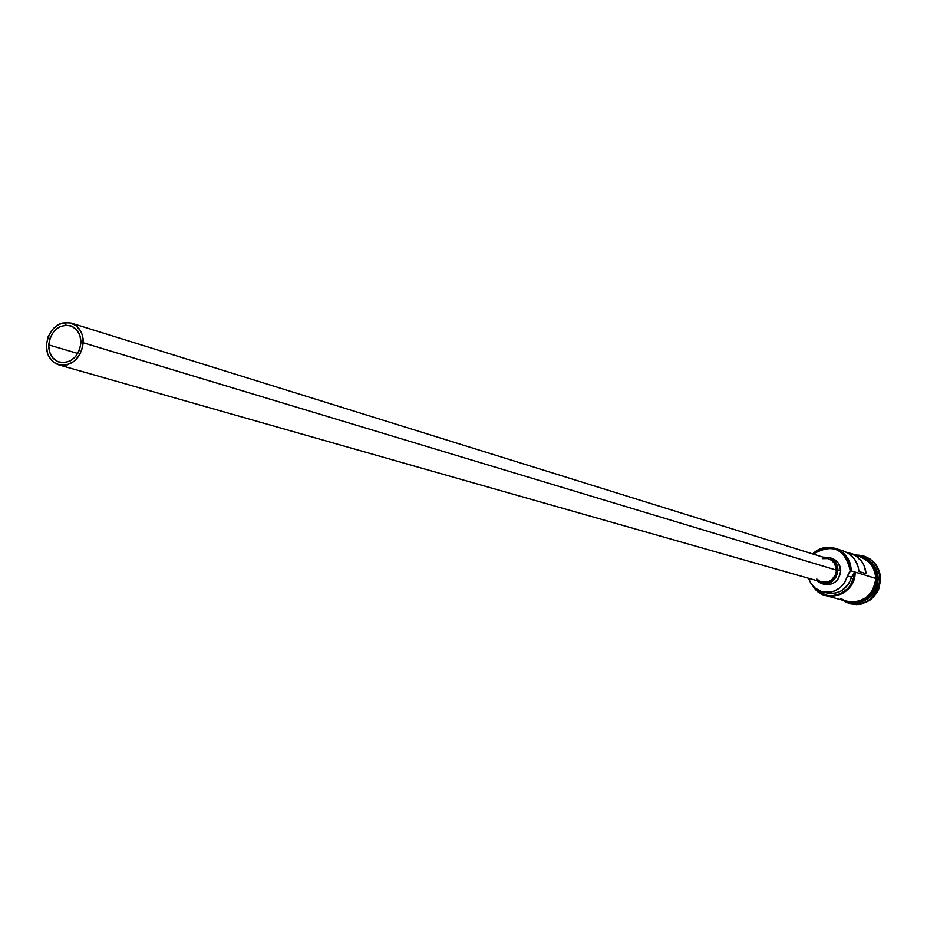 <?xml version="1.0" encoding="UTF-8"?>
<svg xmlns="http://www.w3.org/2000/svg" width="927" height="927" viewBox="0 0 927 927"><rect width="100%" height="100%" fill="white"/><g stroke="black" fill="none" stroke-linecap="round" stroke-linejoin="round"><path stroke-width="1.39" d="M848.738 601.785L857.498 601.658L865.633 598.042L871.901 591.484L875.331 582.979L875.795 578.413L855.123 572.086L854.358 572.515C854.717 593.199 826.71 603.941 814.879 587.834L819.584 592.144L827.498 595.401L831.797 595.771L840.256 593.906L847.51 588.842L850.326 585.331L853.825 577.011L854.358 572.515L851.565 577.208L847.452 575.98L850.256 571.264L848.622 561.855L843.802 554.369L836.548 549.468L827.996 547.892L823.628 548.448L819.422 549.862L813.153 554.079C832.678 543.083 845.042 548.657 850.268 570.789L851.032 570.835C852.006 550.742 826.316 539.56 812.712 553.94C819.445 547.88 827.011 546.038 835.436 548.413C845.308 552.26 850.511 559.734 851.032 570.835L875.795 578.413C875.273 567.614 870.186 560.325 860.546 556.571L850.847 553.419M48.667 344.89L77.833 353.488L48.667 344.89L50.197 337.648L53.928 331.345L59.328 326.941L65.55 325.122L71.669 326.165L76.744 329.908L80 335.794L80.939 342.932C78.54 357.011 71.391 363.454 59.49 362.26C52.341 359.641 48.737 353.847 48.667 344.89C51.124 330.696 58.366 324.288 70.382 325.69C77.347 328.378 80.869 334.126 80.939 342.932L79.409 350.232L75.643 356.559L70.22 360.951L63.975 362.747L57.856 361.669L52.804 357.892L49.583 352.005L48.667 344.89M828.518 558.865L831.461 560.267L834.624 563.523L836.513 570.163L83.256 342.793C80.522 358.876 72.364 366.235 58.772 364.879C50.591 361.901 46.454 355.284 46.373 345.029C49.189 328.795 57.462 321.484 71.217 323.094C79.154 326.177 83.175 332.735 83.256 342.793L836.513 570.163C836.247 564.543 833.605 560.777 828.576 558.877L71.298 323.117M831.786 558.297L835.076 559.873L838.611 563.523L840.743 570.974L837.962 570.14L837.011 564.972L834.23 560.65L830.047 557.799L822.933 557.127L829.039 557.44C834.694 559.584 837.66 563.813 837.962 570.14L840.743 570.974C840.441 564.682 837.475 560.453 831.843 558.321L829.097 557.463M864.428 556.304L870.175 559.085L876.71 565.771L880.221 574.613L880.65 579.445L878.205 579.143C876.919 592.759 869.769 600.638 856.78 602.793C869.769 600.638 876.919 592.759 878.205 579.143C878.066 571.461 875.1 565.308 869.329 560.684C875.1 565.308 878.066 571.461 878.205 579.143L877.348 578.888L873.118 565.227L877.348 578.888C878.356 586.768 873.385 594.161 862.434 601.067C871.774 596.791 876.745 589.398 877.348 578.888L880.047 579.259C878.889 564.995 871.507 556.93 857.927 555.041L863.918 556.13C874.126 560.128 879.503 567.834 880.047 579.259L880.65 579.445C880.105 568.019 874.729 560.325 864.532 556.339L864.231 556.235M866.536 598.691C874.3 591.727 877.823 585.099 877.093 578.807L875.25 569.456L877.093 578.807C876.78 587.22 873.257 593.848 866.536 598.691M843.454 551.02L848.437 553.349L854.636 559.224L858.275 567.115L858.958 571.495L866.096 573.686L863.964 565.25L861.797 561.519L855.644 555.69L847.058 552.55L850.777 553.396C859.862 556.849 864.961 563.616 866.096 573.686L858.958 571.495C857.823 561.333 852.678 554.52 843.535 551.044L835.436 548.413M858.159 555.794C871.253 561.704 877.185 569.236 875.934 578.402L876.884 578.483L875.934 578.402C878.275 586.721 863.976 608.216 844.764 600.777L853.118 602.318L861.786 600.395L869.167 595.169L874.149 587.451L875.934 578.402L874.254 569.433L869.387 561.913L865.98 559.062L858.159 555.794M822.203 591.693C815.47 589.618 810.94 585.146 808.587 578.274L810.766 583.06L815.215 588.112L821.044 591.333L827.614 592.376L834.23 591.113L840.14 587.672L844.717 582.446L847.452 575.98C843.025 588.448 834.601 593.686 822.203 591.693L826.421 592.851C838.773 594.833 847.162 589.618 851.565 577.208L847.452 575.98L849.306 572.272L851.032 570.835L855.123 572.086L851.565 577.208L848.854 583.639L841.473 590.812L835.146 593.187L826.363 592.828M850.082 603.72L850.395 603.813C867.846 605.748 877.939 597.625 880.65 579.445L878.773 588.958L876.536 593.28L869.897 600.221L861.276 604.045L856.641 604.589L850.291 603.778M880.047 579.259C877.336 597.452 867.243 605.586 849.769 603.639L844.149 601.275C863.779 607.892 875.737 600.557 880.047 579.259M849.155 602.052L857.973 601.924L866.154 598.286M872.458 591.681L875.899 583.141M875.957 573.952L874.694 569.572L869.827 562.052L862.527 557.127M840.696 598.436L844.543 600.522M825.922 595.667L818.622 592.11L813.049 586.084C823.941 605.401 856.003 594.891 855.123 572.086C852.492 589.688 842.759 597.544 825.922 595.667L847.174 601.426C863.686 603.28 873.222 595.609 875.795 578.413L875.389 573.848L872.075 565.493L865.899 559.19L857.823 555.887M821.345 583.477L824.115 584.265C833.674 585.412 839.225 580.986 840.743 570.974L838.495 578.529L834.891 582.318L830.21 584.416L824.057 584.242M837.962 570.14C836.432 580.175 830.882 584.613 821.287 583.465L816.003 580.383L822.342 583.709L829.839 582.805L835.702 577.706L837.962 570.14M58.853 364.902L821.681 582.005C830.21 583.037 835.157 579.097 836.513 570.163L835.598 574.786L831.299 580.279L827.127 582.144L821.635 581.994M820.476 581.588L816.745 579.027M822.817 558.668L827.324 558.564M46.373 345.029L47.416 353.152L48.957 356.768L53.778 362.399L60.278 365.226L67.474 364.821L74.276 361.217L79.641 354.971L82.735 347.022L83.082 338.61L82.19 334.635L80.626 331.02L75.771 325.4L69.235 322.619L62.051 323.083L58.552 324.52L52.387 329.548L48.123 336.744L46.373 345.029M850.256 571.264L851.032 570.835L850.256 571.264M864.532 556.339L863.918 556.13M876.884 578.471C875.714 564.381 868.379 556.467 854.891 554.728M876.884 578.483C872.597 599.468 860.777 606.594 841.438 599.873M850.395 603.813L849.769 603.639"/></g></svg>
